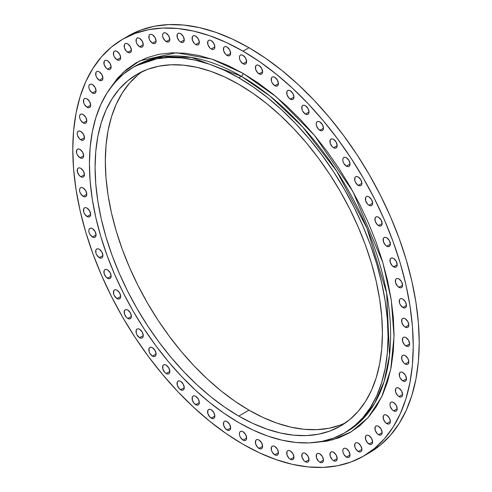 <?xml version="1.0" encoding="UTF-8"?>
<svg xmlns="http://www.w3.org/2000/svg" width="492" height="492" viewBox="0 0 492 492"><rect width="100%" height="100%" fill="white"/><g stroke="black" fill="none" stroke-linecap="round" stroke-linejoin="round"><path stroke-width="0.74" d="M402.85 307.482A5.129 2.958 60 0 1 399.504 302.961A5.129 2.958 60 0 1 400.291 298.853A5.129 2.958 60 0 1 402.85 299.105L401.466 298.626L400.291 298.853L399.504 299.757L399.504 302.961L400.291 304.776L402.85 307.482L404.239 307.961L405.414 307.734L406.201 306.83L406.478 305.384L402.85 307.482L406.478 305.384L405.414 301.811L402.85 299.105A5.129 2.958 60 0 1 406.201 303.625A5.129 2.958 60 0 1 405.414 307.734A5.129 2.958 60 0 1 402.85 307.482M398.969 287.322A5.129 2.958 60 0 1 395.617 282.802A5.129 2.958 60 0 1 396.404 278.693A5.129 2.958 60 0 1 398.969 278.952L397.579 278.466L396.404 278.693L395.617 279.597L395.617 282.802L397.579 286.203L400.353 287.808L401.534 287.58L402.315 286.67L402.591 285.231L398.969 287.322L402.591 285.231L401.534 281.658L398.969 278.952A5.129 2.958 60 0 1 402.315 283.466A5.129 2.958 60 0 1 401.534 287.58A5.129 2.958 60 0 1 398.969 287.322M393.582 266.824A5.129 2.958 60 0 1 390.23 262.304A5.129 2.958 60 0 1 391.017 258.195A5.129 2.958 60 0 1 393.582 258.448L392.192 257.968L391.017 258.195L390.23 259.099L390.23 262.304L392.192 265.705L394.965 267.31L396.14 267.076L396.927 266.172L397.204 264.733L393.582 266.824L397.204 264.733L396.14 261.16L393.582 258.448A5.129 2.958 60 0 1 396.927 262.968A5.129 2.958 60 0 1 396.14 267.076A5.129 2.958 60 0 1 393.582 266.824M386.743 246.185A5.129 2.958 60 0 1 383.391 241.664A5.129 2.958 60 0 1 384.178 237.556A5.129 2.958 60 0 1 386.743 237.808L385.353 237.328L384.178 237.556L383.391 238.46L383.391 241.664L385.353 245.065L386.743 246.185L388.127 246.664L389.307 246.437L390.088 245.533L390.365 244.087L386.743 246.185L390.365 244.087L389.307 240.514L386.743 237.808A5.129 2.958 60 0 1 390.088 242.328A5.129 2.958 60 0 1 389.307 246.437A5.129 2.958 60 0 1 386.743 246.185M378.52 225.594A5.129 2.958 60 0 1 375.168 221.074A5.129 2.958 60 0 1 375.956 216.966A5.129 2.958 60 0 1 378.52 217.224L377.13 216.738L375.956 216.966L375.168 217.87L375.168 221.074L377.13 224.475L379.904 226.08L381.085 225.853L381.866 224.942L382.143 223.503L378.52 225.594L382.143 223.503L381.085 219.93L378.52 217.224A5.129 2.958 60 0 1 381.866 221.738A5.129 2.958 60 0 1 381.085 225.853A5.129 2.958 60 0 1 378.52 225.594M368.994 205.262A5.129 2.958 60 0 1 365.642 200.742A5.129 2.958 60 0 1 366.429 196.634A5.129 2.958 60 0 1 368.994 196.886L367.604 196.406L366.429 196.634L365.642 197.538L365.642 200.742L367.604 204.143L368.994 205.262L370.378 205.742L371.558 205.515L372.339 204.611L372.616 203.171L368.994 205.262L372.616 203.171L371.558 199.592L368.994 196.886A5.129 2.958 60 0 1 372.339 201.406A5.129 2.958 60 0 1 371.558 205.515A5.129 2.958 60 0 1 368.994 205.262M358.25 185.379A5.129 2.958 60 0 1 354.898 180.859A5.129 2.958 60 0 1 355.685 176.751A5.129 2.958 60 0 1 358.25 177.003L356.866 176.523L355.685 176.751L354.898 177.655L354.898 180.859L355.685 182.673L358.25 185.379L359.64 185.859L360.814 185.632L361.602 184.728L361.878 183.282L358.25 185.379L361.878 183.282L360.814 179.709L358.25 177.003A5.129 2.958 60 0 1 361.602 181.523A5.129 2.958 60 0 1 360.814 185.632A5.129 2.958 60 0 1 358.25 185.379M346.399 166.136A5.129 2.958 60 0 1 343.053 161.616A5.129 2.958 60 0 1 343.834 157.508A5.129 2.958 60 0 1 346.399 157.76L345.015 157.28L343.834 157.508L343.053 158.412L342.776 159.851L343.053 161.616L343.834 163.43L346.399 166.136L347.789 166.616L348.963 166.388L349.751 165.484L350.027 164.039L346.399 166.136L350.027 164.039L348.963 160.466L346.399 157.76A5.129 2.958 60 0 1 349.751 162.28A5.129 2.958 60 0 1 348.963 166.388A5.129 2.958 60 0 1 346.399 166.136M333.558 147.717A5.129 2.958 60 0 1 330.206 143.197A5.129 2.958 60 0 1 330.993 139.088A5.129 2.958 60 0 1 333.558 139.341L332.168 138.861L330.993 139.088L330.206 139.992L330.206 143.197L332.168 146.598L333.558 147.717L334.941 148.197L336.122 147.969L336.903 147.065L337.18 145.626L333.558 147.717L337.18 145.626L336.122 142.047L333.558 139.341A5.129 2.958 60 0 1 336.903 143.861A5.129 2.958 60 0 1 336.122 147.969A5.129 2.958 60 0 1 333.558 147.717M319.837 130.3A5.129 2.958 60 0 1 316.485 125.786A5.129 2.958 60 0 1 317.272 121.672A5.129 2.958 60 0 1 319.837 121.93L318.447 121.444L317.272 121.672L316.485 122.582L316.208 124.021L316.485 125.786L318.447 129.181L321.227 130.786L322.401 130.558L323.189 129.654L323.465 128.209L319.837 130.3L323.465 128.209L322.401 124.636L319.837 121.93A5.129 2.958 60 0 1 323.189 126.45A5.129 2.958 60 0 1 322.401 130.558A5.129 2.958 60 0 1 319.837 130.3M305.378 114.058A5.129 2.958 60 0 1 302.026 109.544A5.129 2.958 60 0 1 302.814 105.429A5.129 2.958 60 0 1 305.378 105.688L303.995 105.202L302.814 105.429L302.026 106.334L302.026 109.544L302.814 111.352L305.378 114.058L306.768 114.544L307.943 114.316L308.73 113.412L309.007 111.967L305.378 114.058L309.007 111.967L307.943 108.394L305.378 105.688A5.129 2.958 60 0 1 308.73 110.202A5.129 2.958 60 0 1 307.943 114.316A5.129 2.958 60 0 1 305.378 114.058M290.323 99.144A5.129 2.958 60 0 1 286.971 94.624A5.129 2.958 60 0 1 287.758 90.516A5.129 2.958 60 0 1 290.323 90.768L288.933 90.288L287.758 90.516L286.971 91.42L286.971 94.624L288.933 98.025L291.707 99.63L292.888 99.396L293.669 98.492L293.945 97.053L290.323 99.144L293.945 97.053L292.888 93.474L290.323 90.768A5.129 2.958 60 0 1 293.669 95.288A5.129 2.958 60 0 1 292.888 99.396A5.129 2.958 60 0 1 290.323 99.144M274.807 85.7A5.129 2.958 60 0 1 271.455 81.18A5.129 2.958 60 0 1 272.242 77.072A5.129 2.958 60 0 1 274.807 77.324L273.423 76.844L272.242 77.072L271.455 77.976L271.455 81.18L272.242 82.994L274.807 85.7L276.197 86.18L277.371 85.952L278.158 85.048L278.435 83.609L274.807 85.7L278.435 83.609L277.371 80.03L274.807 77.324A5.129 2.958 60 0 1 278.158 81.844A5.129 2.958 60 0 1 277.371 85.952A5.129 2.958 60 0 1 274.807 85.7M258.989 73.855A5.129 2.958 60 0 1 255.637 69.335A5.129 2.958 60 0 1 256.424 65.227A5.129 2.958 60 0 1 258.989 65.485L257.599 64.999L256.424 65.227L255.637 66.131L255.637 69.335L257.599 72.736L260.373 74.341L261.553 74.114L262.341 73.21L262.611 71.764L258.989 73.855L262.611 71.764L261.553 68.191L258.989 65.485A5.129 2.958 60 0 1 262.341 69.999A5.129 2.958 60 0 1 261.553 74.114A5.129 2.958 60 0 1 258.989 73.855M243.011 63.726A5.129 2.958 60 0 1 239.665 59.212A5.129 2.958 60 0 1 240.447 55.098A5.129 2.958 60 0 1 243.011 55.356L241.627 54.87L240.447 55.098L239.665 56.002L239.389 57.447L239.665 59.212L240.447 61.02L243.011 63.726L244.401 64.212L245.576 63.985L246.363 63.081L246.64 61.635L243.011 63.726L246.64 61.635L245.576 58.062L243.011 55.356A5.129 2.958 60 0 1 246.363 59.87A5.129 2.958 60 0 1 245.576 63.985A5.129 2.958 60 0 1 243.011 63.726M227.04 55.411A5.129 2.958 60 0 1 223.688 50.891A5.129 2.958 60 0 1 224.475 46.783A5.129 2.958 60 0 1 227.04 47.035L225.65 46.556L224.475 46.783L223.688 47.687L223.688 50.891L225.65 54.292L228.429 55.897L229.604 55.664L230.391 54.76L230.668 53.321L227.04 55.411L230.668 53.321L229.604 49.747L227.04 47.035A5.129 2.958 60 0 1 230.391 51.555A5.129 2.958 60 0 1 229.604 55.664A5.129 2.958 60 0 1 227.04 55.411M211.222 48.991A5.129 2.958 60 0 1 207.87 44.471A5.129 2.958 60 0 1 208.657 40.362A5.129 2.958 60 0 1 211.222 40.615L209.832 40.129L208.657 40.362L207.87 41.266L207.87 44.471L209.832 47.865L211.222 48.991L212.605 49.471L213.786 49.243L214.567 48.339L214.844 46.894L211.222 48.991L214.844 46.894L213.786 43.321L211.222 40.615A5.129 2.958 60 0 1 214.567 45.135A5.129 2.958 60 0 1 213.786 49.243A5.129 2.958 60 0 1 211.222 48.991M195.705 44.52A5.129 2.958 60 0 1 192.354 40A5.129 2.958 60 0 1 193.141 35.891A5.129 2.958 60 0 1 195.705 36.144L194.315 35.664L193.141 35.891L192.354 36.795L192.354 40L194.315 43.401L195.705 44.52L197.095 45L198.27 44.772L199.057 43.868L199.334 42.423L195.705 44.52L199.334 42.423L198.27 38.85L195.705 36.144A5.129 2.958 60 0 1 199.057 40.664A5.129 2.958 60 0 1 198.27 44.772A5.129 2.958 60 0 1 195.705 44.52M180.65 42.048A5.129 2.958 60 0 1 177.298 37.527A5.129 2.958 60 0 1 178.086 33.419A5.129 2.958 60 0 1 180.65 33.671L179.26 33.192L178.086 33.419L177.298 34.323L177.298 37.527L179.26 40.928L180.65 42.048L182.034 42.527L183.215 42.3L183.996 41.396L184.272 39.95L180.65 42.048L184.272 39.95L183.215 36.377L180.65 33.671A5.129 2.958 60 0 1 183.996 38.191A5.129 2.958 60 0 1 183.215 42.3A5.129 2.958 60 0 1 180.65 42.048M166.191 41.592A5.129 2.958 60 0 1 162.84 37.078A5.129 2.958 60 0 1 163.627 32.964A5.129 2.958 60 0 1 166.191 33.222L164.802 32.736L163.627 32.964L162.84 33.874L162.563 35.313L162.84 37.078L164.802 40.473L167.575 42.078L168.756 41.851L169.543 40.947L169.814 39.501L166.191 41.592L169.814 39.501L168.756 35.928L166.191 33.222A5.129 2.958 60 0 1 169.543 37.743A5.129 2.958 60 0 1 168.756 41.851A5.129 2.958 60 0 1 166.191 41.592M152.471 43.167A5.129 2.958 60 0 1 149.119 38.653A5.129 2.958 60 0 1 149.906 34.538A5.129 2.958 60 0 1 152.471 34.797L151.087 34.311L149.906 34.538L149.119 35.442L149.119 38.653L149.906 40.461L152.471 43.167L153.861 43.653L155.035 43.425L155.823 42.521L156.099 41.076L152.471 43.167L156.099 41.076L155.035 37.503L152.471 34.797A5.129 2.958 60 0 1 155.823 39.317A5.129 2.958 60 0 1 155.035 43.425A5.129 2.958 60 0 1 152.471 43.167M139.623 46.752A5.129 2.958 60 0 1 136.278 42.232A5.129 2.958 60 0 1 137.065 38.124A5.129 2.958 60 0 1 139.623 38.382L138.24 37.896L137.065 38.124L136.278 39.028L136.278 42.232L137.065 44.046L139.623 46.752L141.013 47.238L142.188 47.011L142.975 46.1L143.252 44.661L139.623 46.752L143.252 44.661L142.188 41.088L139.623 38.382A5.129 2.958 60 0 1 142.975 42.896A5.129 2.958 60 0 1 142.188 47.011A5.129 2.958 60 0 1 139.623 46.752M127.779 52.312A5.129 2.958 60 0 1 124.427 47.798A5.129 2.958 60 0 1 125.214 43.683A5.129 2.958 60 0 1 127.779 43.942L126.389 43.456L125.214 43.683L124.427 44.587L124.427 47.798L126.389 51.193L129.162 52.798L130.343 52.57L131.124 51.666L131.401 50.221L127.779 52.312L131.401 50.221L130.343 46.648L127.779 43.942A5.129 2.958 60 0 1 131.124 48.456A5.129 2.958 60 0 1 130.343 52.57A5.129 2.958 60 0 1 127.779 52.312M117.035 59.796A5.129 2.958 60 0 1 113.683 55.276A5.129 2.958 60 0 1 114.47 51.168A5.129 2.958 60 0 1 117.035 51.42L115.651 50.94L114.47 51.168L113.683 52.072L113.683 55.276L114.47 57.09L117.035 59.796L118.424 60.282L119.599 60.049L120.386 59.145L120.663 57.705L117.035 59.796L120.663 57.705L119.599 54.126L117.035 51.42A5.129 2.958 60 0 1 120.386 55.94A5.129 2.958 60 0 1 119.599 60.049A5.129 2.958 60 0 1 117.035 59.796M107.508 69.132A5.129 2.958 60 0 1 104.156 64.612A5.129 2.958 60 0 1 104.944 60.504A5.129 2.958 60 0 1 107.508 60.756L106.118 60.27L104.944 60.504L104.156 61.408L104.156 64.612L106.118 68.007L107.508 69.132L108.898 69.612L110.073 69.384L110.86 68.48L111.137 67.035L107.508 69.132L111.137 67.035L110.073 63.462L107.508 60.756A5.129 2.958 60 0 1 110.86 65.276A5.129 2.958 60 0 1 110.073 69.384A5.129 2.958 60 0 1 107.508 69.132M99.286 80.221A5.129 2.958 60 0 1 95.934 75.706A5.129 2.958 60 0 1 96.721 71.592A5.129 2.958 60 0 1 99.286 71.85L97.902 71.365L96.721 71.592L95.934 72.496L95.934 75.706L96.721 77.515L99.286 80.221L100.675 80.706L101.85 80.479L102.637 79.575L102.914 78.13L99.286 80.221L102.914 78.13L101.85 74.556L99.286 71.85A5.129 2.958 60 0 1 102.637 76.365A5.129 2.958 60 0 1 101.85 80.479A5.129 2.958 60 0 1 99.286 80.221M92.447 92.97A5.129 2.958 60 0 1 89.101 88.449A5.129 2.958 60 0 1 89.882 84.341A5.129 2.958 60 0 1 92.447 84.593L91.063 84.114L89.882 84.341L89.101 85.245L88.824 86.69L89.101 88.449L89.882 90.264L92.447 92.97L93.837 93.449L95.011 93.222L95.799 92.318L96.075 90.872L92.447 92.97L96.075 90.879L95.011 87.299L92.447 84.593A5.129 2.958 60 0 1 95.799 89.114A5.129 2.958 60 0 1 95.011 93.222A5.129 2.958 60 0 1 92.447 92.97M87.059 107.244A5.129 2.958 60 0 1 83.708 102.73A5.129 2.958 60 0 1 84.495 98.615A5.129 2.958 60 0 1 87.059 98.874L85.676 98.388L84.495 98.615L83.708 99.519L83.708 102.73L84.495 104.538L87.059 107.244L88.449 107.73L89.624 107.502L90.411 106.598L90.688 105.153L87.059 107.244L90.688 105.153L89.624 101.58L87.059 98.874A5.129 2.958 60 0 1 90.411 103.394A5.129 2.958 60 0 1 89.624 107.502A5.129 2.958 60 0 1 87.059 107.244M83.173 122.914A5.129 2.958 60 0 1 79.827 118.4A5.129 2.958 60 0 1 80.608 114.285A5.129 2.958 60 0 1 83.173 114.544L81.789 114.058L80.608 114.285L79.827 115.196L79.55 116.635L79.827 118.4L80.608 120.208L83.173 122.914L84.562 123.4L85.737 123.172L86.524 122.268L86.801 120.823L83.173 122.914L86.801 120.823L85.737 117.25L83.173 114.544A5.129 2.958 60 0 1 86.524 119.064A5.129 2.958 60 0 1 85.737 123.172A5.129 2.958 60 0 1 83.173 122.914M80.829 139.826A5.129 2.958 60 0 1 77.478 135.312A5.129 2.958 60 0 1 78.265 131.198A5.129 2.958 60 0 1 80.829 131.456L79.44 130.97L78.265 131.198L77.478 132.108L77.201 133.547L77.478 135.312L79.44 138.707L82.213 140.312L83.394 140.085L84.181 139.181L84.452 137.735L80.829 139.826L84.452 137.735L83.394 134.162L80.829 131.456A5.129 2.958 60 0 1 84.181 135.976A5.129 2.958 60 0 1 83.394 140.085A5.129 2.958 60 0 1 80.829 139.826M80.042 157.821A5.129 2.958 60 0 1 76.691 153.301A5.129 2.958 60 0 1 77.478 149.193A5.129 2.958 60 0 1 80.042 149.445L78.659 148.965L77.478 149.193L76.691 150.097L76.691 153.301L77.478 155.115L80.042 157.821L81.432 158.301L82.607 158.073L83.394 157.169L83.671 155.73L80.042 157.821L83.671 155.73L82.607 152.151L80.042 149.445A5.129 2.958 60 0 1 83.394 153.965A5.129 2.958 60 0 1 82.607 158.073A5.129 2.958 60 0 1 80.042 157.821M80.829 176.72A5.129 2.958 60 0 1 77.478 172.2A5.129 2.958 60 0 1 78.265 168.092A5.129 2.958 60 0 1 80.829 168.344L79.44 167.864L78.265 168.092L77.478 168.996L77.478 172.2L79.44 175.601L80.829 176.72L82.213 177.2L83.394 176.972L84.181 176.068L84.452 174.623L80.829 176.72L84.452 174.623L83.394 171.05L80.829 168.344A5.129 2.958 60 0 1 84.181 172.864A5.129 2.958 60 0 1 83.394 176.972A5.129 2.958 60 0 1 80.829 176.72M83.173 196.345A5.129 2.958 60 0 1 79.827 191.825A5.129 2.958 60 0 1 80.608 187.71A5.129 2.958 60 0 1 83.173 187.969L81.789 187.483L80.608 187.71L79.827 188.62L79.55 190.06L79.827 191.825L80.608 193.633L83.173 196.345L84.562 196.825L85.737 196.597L86.524 195.693L86.801 194.248L83.173 196.345L86.801 194.248L85.737 190.675L83.173 187.969A5.129 2.958 60 0 1 86.524 192.489A5.129 2.958 60 0 1 85.737 196.597A5.129 2.958 60 0 1 83.173 196.345M87.059 216.498A5.129 2.958 60 0 1 83.708 211.978A5.129 2.958 60 0 1 84.495 207.87A5.129 2.958 60 0 1 87.059 208.122L85.676 207.642L84.495 207.87L83.708 208.774L83.708 211.978L84.495 213.792L87.059 216.498L88.449 216.984L89.624 216.751L90.411 215.847L90.688 214.407L87.059 216.498L90.688 214.407L89.624 210.834L87.059 208.122A5.129 2.958 60 0 1 90.411 212.642A5.129 2.958 60 0 1 89.624 216.751A5.129 2.958 60 0 1 87.059 216.498M92.447 236.996A5.129 2.958 60 0 1 89.101 232.476A5.129 2.958 60 0 1 89.882 228.368A5.129 2.958 60 0 1 92.447 228.626L91.063 228.14L89.882 228.368L89.101 229.272L88.824 230.717L89.101 232.476L89.882 234.29L92.447 236.996L93.837 237.482L95.011 237.255L95.799 236.345L96.075 234.905L92.447 236.996L96.075 234.905L95.011 231.332L92.447 228.626A5.129 2.958 60 0 1 95.799 233.14A5.129 2.958 60 0 1 95.011 237.255A5.129 2.958 60 0 1 92.447 236.996M99.286 257.642A5.129 2.958 60 0 1 95.934 253.122A5.129 2.958 60 0 1 96.721 249.013A5.129 2.958 60 0 1 99.286 249.266L97.902 248.786L96.721 249.013L95.934 249.918L95.934 253.122L96.721 254.936L99.286 257.642L100.675 258.122L101.85 257.894L102.637 256.99L102.914 255.545L99.286 257.642L102.914 255.545L101.85 251.972L99.286 249.266A5.129 2.958 60 0 1 102.637 253.786A5.129 2.958 60 0 1 101.85 257.894A5.129 2.958 60 0 1 99.286 257.642M107.508 278.226A5.129 2.958 60 0 1 104.156 273.706A5.129 2.958 60 0 1 104.944 269.598A5.129 2.958 60 0 1 107.508 269.85L106.118 269.37L104.944 269.598L104.156 270.502L104.156 273.706L106.118 277.107L108.898 278.712L110.073 278.478L110.86 277.574L111.137 276.135L107.508 278.226L111.137 276.135L110.073 272.562L107.508 269.85A5.129 2.958 60 0 1 110.86 274.37A5.129 2.958 60 0 1 110.073 278.484A5.129 2.958 60 0 1 107.508 278.226M117.035 298.558A5.129 2.958 60 0 1 113.683 294.044A5.129 2.958 60 0 1 114.47 289.929A5.129 2.958 60 0 1 117.035 290.188L115.651 289.702L114.47 289.929L113.683 290.84L113.683 294.044L114.47 295.852L117.035 298.558L118.424 299.044L119.599 298.816L120.386 297.912L120.663 296.467L117.035 298.558L120.663 296.467L119.599 292.894L117.035 290.188A5.129 2.958 60 0 1 120.386 294.708A5.129 2.958 60 0 1 119.599 298.816A5.129 2.958 60 0 1 117.035 298.558M127.779 318.447A5.129 2.958 60 0 1 124.427 313.927A5.129 2.958 60 0 1 125.214 309.819A5.129 2.958 60 0 1 127.779 310.071L126.389 309.591L125.214 309.819L124.427 310.723L124.427 313.927L126.389 317.328L127.779 318.447L129.162 318.927L130.343 318.699L131.124 317.795L131.401 316.35L127.779 318.447L131.401 316.35L130.343 312.777L127.779 310.071A5.129 2.958 60 0 1 131.124 314.591A5.129 2.958 60 0 1 130.343 318.699A5.129 2.958 60 0 1 127.779 318.447M139.623 337.69A5.129 2.958 60 0 1 136.278 333.17A5.129 2.958 60 0 1 137.065 329.062A5.129 2.958 60 0 1 139.623 329.314L138.24 328.834L137.065 329.062L136.278 329.966L136.278 333.17L137.065 334.984L139.623 337.69L141.013 338.17L142.188 337.942L142.975 337.038L143.252 335.593L139.623 337.69L143.252 335.593L142.188 332.02L139.623 329.314A5.129 2.958 60 0 1 142.975 333.834A5.129 2.958 60 0 1 142.188 337.942A5.129 2.958 60 0 1 139.623 337.69M152.471 356.103A5.129 2.958 60 0 1 149.119 351.589A5.129 2.958 60 0 1 149.906 347.475A5.129 2.958 60 0 1 152.471 347.733L151.087 347.247L149.906 347.475L149.119 348.385L149.119 351.589L149.906 353.397L152.471 356.103L153.861 356.589L155.035 356.362L155.823 355.458L156.099 354.012L152.471 356.103L156.099 354.012L155.035 350.439L152.471 347.733A5.129 2.958 60 0 1 155.823 352.254A5.129 2.958 60 0 1 155.035 356.362A5.129 2.958 60 0 1 152.471 356.103M166.191 373.52A5.129 2.958 60 0 1 162.84 369A5.129 2.958 60 0 1 163.627 364.892A5.129 2.958 60 0 1 166.191 365.144L164.802 364.664L163.627 364.892L162.84 365.796L162.84 369L164.802 372.401L166.191 373.52L167.575 374L168.756 373.772L169.543 372.868L169.814 371.429L166.191 373.52L169.814 371.429L168.756 367.85L166.191 365.144A5.129 2.958 60 0 1 169.543 369.664A5.129 2.958 60 0 1 168.756 373.772A5.129 2.958 60 0 1 166.191 373.52M180.65 389.762A5.129 2.958 60 0 1 177.298 385.242A5.129 2.958 60 0 1 178.086 381.134A5.129 2.958 60 0 1 180.65 381.386L179.26 380.906L178.086 381.134L177.298 382.038L177.298 385.242L179.26 388.643L182.034 390.248L183.215 390.015L183.996 389.111L184.272 387.671L180.65 389.762L184.272 387.671L183.215 384.098L180.65 381.386A5.129 2.958 60 0 1 183.996 385.906A5.129 2.958 60 0 1 183.215 390.015A5.129 2.958 60 0 1 180.65 389.762M195.705 404.676A5.129 2.958 60 0 1 192.354 400.162A5.129 2.958 60 0 1 193.141 396.048A5.129 2.958 60 0 1 195.705 396.306L194.315 395.82L193.141 396.048L192.354 396.952L192.354 400.162L194.315 403.557L197.095 405.162L198.27 404.934L199.057 404.03L199.334 402.585L195.705 404.676L199.334 402.585L198.27 399.012L195.705 396.306A5.129 2.958 60 0 1 199.057 400.82A5.129 2.958 60 0 1 198.27 404.934A5.129 2.958 60 0 1 195.705 404.676M211.222 418.12A5.129 2.958 60 0 1 207.87 413.606A5.129 2.958 60 0 1 208.657 409.492A5.129 2.958 60 0 1 211.222 409.75L209.832 409.264L208.657 409.492L207.87 410.396L207.87 413.606L209.832 417.001L212.605 418.606L213.786 418.378L214.567 417.474L214.844 416.029L211.222 418.12L214.844 416.029L213.786 412.456L211.222 409.75A5.129 2.958 60 0 1 214.567 414.264A5.129 2.958 60 0 1 213.786 418.378A5.129 2.958 60 0 1 211.222 418.12M227.04 429.965A5.129 2.958 60 0 1 223.688 425.445A5.129 2.958 60 0 1 224.475 421.337A5.129 2.958 60 0 1 227.04 421.589L225.65 421.109L224.475 421.337L223.688 422.241L223.688 425.445L225.65 428.846L228.429 430.451L229.604 430.217L230.391 429.313L230.668 427.874L227.04 429.965L230.668 427.874L229.604 424.301L227.04 421.589A5.129 2.958 60 0 1 230.391 426.109A5.129 2.958 60 0 1 229.604 430.217A5.129 2.958 60 0 1 227.04 429.965M243.011 440.094A5.129 2.958 60 0 1 239.665 435.574A5.129 2.958 60 0 1 240.447 431.466A5.129 2.958 60 0 1 243.011 431.718L241.627 431.238L240.447 431.466L239.665 432.37L239.389 433.815L239.665 435.574L240.447 437.388L243.011 440.094L244.401 440.58L245.576 440.346L246.363 439.442L246.64 438.003L243.011 440.094L246.64 438.003L245.576 434.424L243.011 431.718A5.129 2.958 60 0 1 246.363 436.238A5.129 2.958 60 0 1 245.576 440.346A5.129 2.958 60 0 1 243.011 440.094M258.989 448.409A5.129 2.958 60 0 1 255.637 443.889A5.129 2.958 60 0 1 256.424 439.78A5.129 2.958 60 0 1 258.989 440.039L257.599 439.553L256.424 439.78L255.637 440.684L255.637 443.889L257.599 447.289L260.373 448.895L261.553 448.667L262.341 447.763L262.611 446.318L258.989 448.409L262.611 446.318L261.553 442.745L258.989 440.039A5.129 2.958 60 0 1 262.341 444.553A5.129 2.958 60 0 1 261.553 448.667A5.129 2.958 60 0 1 258.989 448.409M274.807 454.836A5.129 2.958 60 0 1 271.455 450.315A5.129 2.958 60 0 1 272.242 446.207A5.129 2.958 60 0 1 274.807 446.459L273.423 445.98L272.242 446.207L271.455 447.111L271.455 450.315L272.242 452.13L274.807 454.836L276.197 455.315L277.371 455.088L278.158 454.184L278.435 452.738L274.807 454.836L278.435 452.738L277.371 449.165L274.807 446.459A5.129 2.958 60 0 1 278.158 450.979A5.129 2.958 60 0 1 277.371 455.088A5.129 2.958 60 0 1 274.807 454.836M290.323 459.307A5.129 2.958 60 0 1 286.971 454.786A5.129 2.958 60 0 1 287.758 450.678A5.129 2.958 60 0 1 290.323 450.93L288.933 450.444L287.758 450.678L286.971 451.582L286.971 454.786L288.933 458.181L290.323 459.307L291.707 459.786L292.888 459.559L293.669 458.655L293.945 457.209L290.323 459.307L293.945 457.209L292.888 453.636L290.323 450.93A5.129 2.958 60 0 1 293.669 455.451A5.129 2.958 60 0 1 292.888 459.559A5.129 2.958 60 0 1 290.323 459.307M305.378 461.779A5.129 2.958 60 0 1 302.026 457.259A5.129 2.958 60 0 1 302.814 453.15A5.129 2.958 60 0 1 305.378 453.403L303.995 452.917L302.814 453.15L302.026 454.054L302.026 457.259L303.995 460.66L305.378 461.779L306.768 462.259L307.943 462.031L308.73 461.127L309.007 459.682L305.378 461.779L309.007 459.682L307.943 456.109L305.378 453.403A5.129 2.958 60 0 1 308.73 457.923A5.129 2.958 60 0 1 307.943 462.031A5.129 2.958 60 0 1 305.378 461.779M319.837 462.228A5.129 2.958 60 0 1 316.485 457.708A5.129 2.958 60 0 1 317.272 453.599A5.129 2.958 60 0 1 319.837 453.852L318.447 453.372L317.272 453.599L316.485 454.503L316.485 457.708L318.447 461.109L319.837 462.228L321.227 462.708L322.401 462.48L323.189 461.576L323.465 460.137L319.837 462.228L323.465 460.137L322.401 456.558L319.837 453.852A5.129 2.958 60 0 1 323.189 458.372A5.129 2.958 60 0 1 322.401 462.48A5.129 2.958 60 0 1 319.837 462.228M333.558 460.653A5.129 2.958 60 0 1 330.206 456.133A5.129 2.958 60 0 1 330.993 452.025A5.129 2.958 60 0 1 333.558 452.277L332.168 451.797L330.993 452.025L330.206 452.929L330.206 456.133L332.168 459.534L333.558 460.653L334.941 461.133L336.122 460.906L336.903 460.002L337.18 458.562L333.558 460.653L337.18 458.562L336.122 454.983L333.558 452.277A5.129 2.958 60 0 1 336.903 456.797A5.129 2.958 60 0 1 336.122 460.906A5.129 2.958 60 0 1 333.558 460.653M346.399 457.068A5.129 2.958 60 0 1 343.053 452.548A5.129 2.958 60 0 1 343.834 448.44A5.129 2.958 60 0 1 346.399 448.692L345.015 448.212L343.834 448.44L343.053 449.344L342.776 450.789L343.053 452.548L343.834 454.362L346.399 457.068L347.789 457.554L348.963 457.32L349.751 456.416L350.027 454.977L346.399 457.068L350.027 454.977L348.963 451.404L346.399 448.692A5.129 2.958 60 0 1 349.751 453.212A5.129 2.958 60 0 1 348.963 457.32A5.129 2.958 60 0 1 346.399 457.068M358.25 451.508A5.129 2.958 60 0 1 354.898 446.988A5.129 2.958 60 0 1 355.685 442.88A5.129 2.958 60 0 1 358.25 443.132L356.866 442.652L355.685 442.88L354.898 443.784L354.898 446.988L355.685 448.802L358.25 451.508L359.64 451.988L360.814 451.761L361.602 450.856L361.878 449.417L358.25 451.508L361.878 449.417L360.814 445.838L358.25 443.132A5.129 2.958 60 0 1 361.602 447.652A5.129 2.958 60 0 1 360.814 451.761A5.129 2.958 60 0 1 358.25 451.508M368.994 444.024A5.129 2.958 60 0 1 365.642 439.51A5.129 2.958 60 0 1 366.429 435.395A5.129 2.958 60 0 1 368.994 435.654L367.604 435.168L366.429 435.395L365.642 436.299L365.642 439.51L367.604 442.905L370.378 444.51L371.558 444.282L372.339 443.378L372.616 441.933L368.994 444.024L372.616 441.933L371.558 438.36L368.994 435.654A5.129 2.958 60 0 1 372.339 440.168A5.129 2.958 60 0 1 371.558 444.282A5.129 2.958 60 0 1 368.994 444.024M378.52 434.694A5.129 2.958 60 0 1 375.168 430.174A5.129 2.958 60 0 1 375.956 426.066A5.129 2.958 60 0 1 378.52 426.318L377.13 425.838L375.956 426.066L375.168 426.97L375.168 430.174L377.13 433.575L378.52 434.694L379.904 435.174L381.085 434.946L381.866 434.042L382.143 432.597L378.52 434.694L382.143 432.597L381.085 429.024L378.52 426.318A5.129 2.958 60 0 1 381.866 430.838A5.129 2.958 60 0 1 381.085 434.946A5.129 2.958 60 0 1 378.52 434.694M386.743 423.6A5.129 2.958 60 0 1 383.391 419.079A5.129 2.958 60 0 1 384.178 414.971A5.129 2.958 60 0 1 386.743 415.223L385.353 414.744L384.178 414.971L383.391 415.875L383.391 419.079L385.353 422.48L388.127 424.086L389.307 423.852L390.088 422.948L390.365 421.509L386.743 423.6L390.365 421.509L389.307 417.936L386.743 415.223A5.129 2.958 60 0 1 390.088 419.744A5.129 2.958 60 0 1 389.307 423.852A5.129 2.958 60 0 1 386.743 423.6M393.582 410.857A5.129 2.958 60 0 1 390.23 406.337A5.129 2.958 60 0 1 391.017 402.222A5.129 2.958 60 0 1 393.582 402.481L392.192 401.995L391.017 402.222L390.23 403.132L389.953 404.572L390.23 406.337L392.192 409.731L393.582 410.857L394.965 411.337L396.14 411.109L396.927 410.205L397.204 408.76L393.582 410.857L397.204 408.76L396.14 405.187L393.582 402.481A5.129 2.958 60 0 1 396.927 407.001A5.129 2.958 60 0 1 396.14 411.109A5.129 2.958 60 0 1 393.582 410.857M398.969 396.577A5.129 2.958 60 0 1 395.617 392.056A5.129 2.958 60 0 1 396.404 387.948A5.129 2.958 60 0 1 398.969 388.2L397.579 387.721L396.404 387.948L395.617 388.852L395.617 392.056L397.579 395.457L398.969 396.577L400.353 397.056L401.534 396.829L402.315 395.925L402.591 394.486L398.969 396.577L402.591 394.486L401.534 390.906L398.969 388.2A5.129 2.958 60 0 1 402.315 392.721A5.129 2.958 60 0 1 401.534 396.829A5.129 2.958 60 0 1 398.969 396.577M402.85 380.906A5.129 2.958 60 0 1 399.504 376.386A5.129 2.958 60 0 1 400.291 372.278A5.129 2.958 60 0 1 402.85 372.53L401.466 372.05L400.291 372.278L399.504 373.182L399.504 376.386L400.291 378.2L402.85 380.906L404.239 381.386L405.414 381.159L406.201 380.254L406.478 378.815L402.85 380.906L406.478 378.815L405.414 375.236L402.85 372.53A5.129 2.958 60 0 1 406.201 377.05A5.129 2.958 60 0 1 405.414 381.159A5.129 2.958 60 0 1 402.85 380.906M405.199 363.994A5.129 2.958 60 0 1 401.847 359.474A5.129 2.958 60 0 1 402.634 355.365A5.129 2.958 60 0 1 405.199 355.618L403.809 355.138L402.634 355.365L401.847 356.269L401.847 359.474L403.809 362.875L405.199 363.994L406.589 364.474L407.763 364.246L408.551 363.342L408.827 361.903L405.199 363.994L408.827 361.903L407.763 358.324L405.199 355.618A5.129 2.958 60 0 1 408.551 360.138A5.129 2.958 60 0 1 407.763 364.246A5.129 2.958 60 0 1 405.199 363.994M405.199 327.106A5.129 2.958 60 0 1 401.847 322.586A5.129 2.958 60 0 1 402.634 318.478A5.129 2.958 60 0 1 405.199 318.73L403.809 318.244L402.634 318.478L401.847 319.382L401.847 322.586L403.809 325.981L405.199 327.106L406.589 327.586L407.763 327.358L408.551 326.454L408.827 325.009L405.199 327.106L408.827 325.009L407.763 321.436L405.199 318.73A5.129 2.958 60 0 1 408.551 323.25A5.129 2.958 60 0 1 407.763 327.358A5.129 2.958 60 0 1 405.199 327.106M405.986 345.999A5.129 2.958 60 0 1 402.634 341.485A5.129 2.958 60 0 1 403.422 337.371A5.129 2.958 60 0 1 405.986 337.629L404.596 337.143L403.422 337.371L402.634 338.275L402.634 341.485L404.596 344.88L407.37 346.485L408.551 346.257L409.332 345.353L409.608 343.908L405.986 345.999L409.608 343.908L408.551 340.335L405.986 337.629A5.129 2.958 60 0 1 409.332 342.149A5.129 2.958 60 0 1 408.551 346.257A5.129 2.958 60 0 1 405.986 345.999M135.724 65.83A211.166 121.918 -120 0 1 241.308 76.291L269.991 96.063L302.611 126.881L336.657 171.068L367.032 228.276L386.651 293.115L389.529 355.126L384.135 381.454L374.689 403.225L361.964 419.947L346.891 431.589A211.166 121.918 -120 0 0 379.258 262.371A211.166 121.918 -120 0 0 241.308 76.291A2.411 1.396 120 0 0 243.011 73.333L276.326 96.862L314.437 135.306L352.862 191.462L382.819 262.482L391.281 300.163L394.031 336.479L390.746 369.221L381.81 396.595L368.201 417.548L351.245 431.835L332.328 439.916L312.678 442.671L326.916 441.164L338.822 437.843L349.806 432.689L359.757 425.758L368.588 417.105L376.208 406.829L382.542 395.014L387.536 381.786L391.134 367.266L393.311 351.589L394.037 334.917L393.311 317.401L391.134 299.222L387.536 280.538L382.542 261.547L376.208 242.415L368.588 223.337L359.757 204.494L349.806 186.068L338.822 168.233L326.916 151.167L314.203 135.029L300.809 119.974L286.854 106.155L272.476 93.695L257.814 82.724L243.011 73.333L228.208 65.627L213.553 59.673L199.174 55.534L185.22 53.241L171.819 52.822L159.107 54.28L147.206 57.607L136.222 62.755L126.272 69.692L117.44 78.339L109.015 89.919L123.098 72.478L139.734 60.86L176.29 52.755L211.849 59.095L243.011 73.333A2.411 1.396 -60 0 1 241.308 76.291L191.536 57.416L163.412 56.641L135.724 65.83L133.166 67.312A211.166 121.918 60 0 1 238.749 77.767A211.166 121.918 60 0 1 376.7 263.853A211.166 121.918 60 0 1 344.332 433.065A211.166 121.918 60 0 1 238.749 422.603A211.166 121.918 60 0 1 100.792 236.523A211.166 121.918 60 0 1 133.166 67.312L144.021 62.213L155.792 58.929L168.356 57.49L181.603 57.902L195.404 60.165L209.617 64.261L224.112 70.147L238.749 77.767L241.308 76.291L238.749 77.767L253.386 87.047L267.876 97.902L282.094 110.22L295.889 123.886L309.136 138.769L321.707 154.722L333.471 171.597L344.332 189.229L354.172 207.446L362.899 226.074L370.433 244.936L376.7 263.853L381.638 282.636L385.199 301.104L387.345 319.08L388.065 336.393L387.345 352.881L385.199 368.379L381.638 382.733L376.7 395.814L370.433 407.493L362.899 417.659L354.172 426.207L344.332 433.065L333.471 438.157L321.707 441.441L309.136 442.886L295.889 442.474L282.094 440.205L267.876 436.109L253.386 430.223L238.749 422.603L224.112 413.323L209.617 402.474L195.404 390.156L181.603 376.491L168.356 361.608L155.792 345.655L144.021 328.779L133.166 311.147L123.32 292.931L114.593 274.296L107.059 255.434L100.792 236.523L95.86 217.741L92.299 199.272L90.147 181.296L89.427 163.977L90.147 147.495L92.299 131.997L95.86 117.643L100.792 104.562L107.059 92.883L114.593 82.718L123.32 74.169L133.166 67.312M238.749 416.078A203.171 117.305 60 0 1 106.02 237.039A203.171 117.305 60 0 1 137.163 74.231A203.171 117.305 60 0 1 238.749 84.298A203.171 117.305 60 0 1 371.478 263.337A203.171 117.305 60 0 1 340.335 426.14A203.171 117.305 60 0 1 238.749 416.078L248.989 410.168L238.749 416.078L252.827 423.409L266.775 429.073L280.452 433.015L293.724 435.192L306.473 435.592L318.564 434.202L329.886 431.041L340.335 426.14L349.8 419.547L358.201 411.318L365.451 401.54L371.478 390.304L376.226 377.715L379.652 363.902L381.718 348.994L382.413 333.133L381.718 316.473L379.652 299.173L376.226 281.406L371.478 263.337L365.451 245.139L358.201 226.99L349.8 209.063L340.335 191.536L329.886 174.574L318.564 158.338L306.473 142.981L293.724 128.664L280.452 115.515L266.775 103.664L252.827 93.222L238.749 84.298L224.666 76.967L210.717 71.303L197.046 67.361L183.768 65.184L171.025 64.784L158.928 66.174L147.606 69.329L137.163 74.231L127.692 80.829L119.292 89.058L112.047 98.837L106.02 110.073L101.266 122.656L97.84 136.475L95.774 151.382L95.079 167.243L95.774 183.903L97.84 201.197L101.266 218.971L106.02 237.039L112.047 255.237L119.292 273.386L127.692 291.313L137.163 308.841L147.606 325.802L158.928 342.038L171.025 357.389L183.768 371.712L197.046 384.861L210.717 396.712L224.666 407.148L238.749 416.078M142.409 71.5A203.171 117.305 -120 0 0 117.686 235.797A203.171 117.305 -120 0 0 248.989 410.168L263.066 417.499L277.014 423.163L290.692 427.099L303.964 429.282L316.713 429.676L328.804 428.292L340.126 425.131L345.322 422.96A203.171 117.305 -120 0 1 248.989 410.168L234.905 401.238L220.957 390.796L207.28 378.945L194.008 365.796L181.265 351.479L169.168 336.128L157.846 319.892L147.397 302.931L137.932 285.397L129.531 267.476L122.287 249.327L116.26 231.129L111.506 213.061L108.08 195.287L106.014 177.993L105.319 161.333L106.014 145.472L108.08 130.558L111.506 116.745L116.26 104.163L122.287 92.926L129.531 83.148L137.932 74.919M248.989 47.718L243.011 51.168A240.729 138.99 60 0 1 400.279 263.3A240.729 138.99 60 0 1 363.379 456.207A240.729 138.99 60 0 1 243.011 444.282A240.729 138.99 60 0 1 85.749 232.144A240.729 138.99 60 0 1 122.649 39.243A240.729 138.99 60 0 1 243.011 51.168L248.989 47.718A240.729 138.99 -120 0 0 128.621 35.793L141.001 29.987L154.414 26.242L168.744 24.6L183.842 25.074L199.574 27.657L215.779 32.324L232.304 39.034L248.989 47.718L265.674 58.296L282.193 70.67L298.398 84.71L314.13 100.288L329.228 117.256L343.557 135.441L356.977 154.679L369.351 174.783L380.568 195.552L390.519 216.787L399.11 238.294L406.251 259.856L411.878 281.264L415.937 302.316L418.391 322.813L419.209 342.555L418.391 361.343L415.937 379.012L411.878 395.377L406.251 410.291L399.11 423.606L390.519 435.192L380.568 444.94L369.351 452.757A240.729 138.99 -120 0 0 406.251 259.856A240.729 138.99 -120 0 0 248.989 47.718M366.331 454.417A240.729 138.99 -120 0 0 369.351 452.757L363.379 456.207L350.999 462.013L337.586 465.758L323.256 467.4L308.158 466.926L292.426 464.343L276.221 459.676L259.696 452.966L243.011 444.282L226.326 433.704L209.807 421.33L193.602 407.29L177.87 391.712L162.772 374.744L148.443 356.559L135.023 337.321L122.649 317.217L111.432 296.448L101.481 275.212L92.89 253.706L85.749 232.144L80.122 210.736L76.063 189.684L73.609 169.187L72.791 149.445L73.609 130.657L76.063 112.988L80.122 96.623L85.749 81.709L92.89 68.394L101.481 56.808L111.432 47.06L122.649 39.243L135.023 33.438L148.443 29.692L162.772 28.05L177.87 28.518L193.602 31.101L209.807 35.768L226.326 42.478L243.011 51.168L259.696 61.746L276.221 74.114L292.426 88.16L308.158 103.738L323.256 120.706L337.586 138.892L350.999 158.129L363.379 178.227L374.596 199.002L384.547 220.238L393.139 241.738L400.279 263.3L405.906 284.714L409.965 305.766L412.419 326.264L413.237 345.999L412.419 364.793L409.965 382.462L405.906 398.827L400.279 413.741L393.139 427.056L384.547 438.643L374.596 448.39L363.379 456.201M346.891 431.589L344.332 433.065M128.621 35.793L122.649 39.243"/></g></svg>
